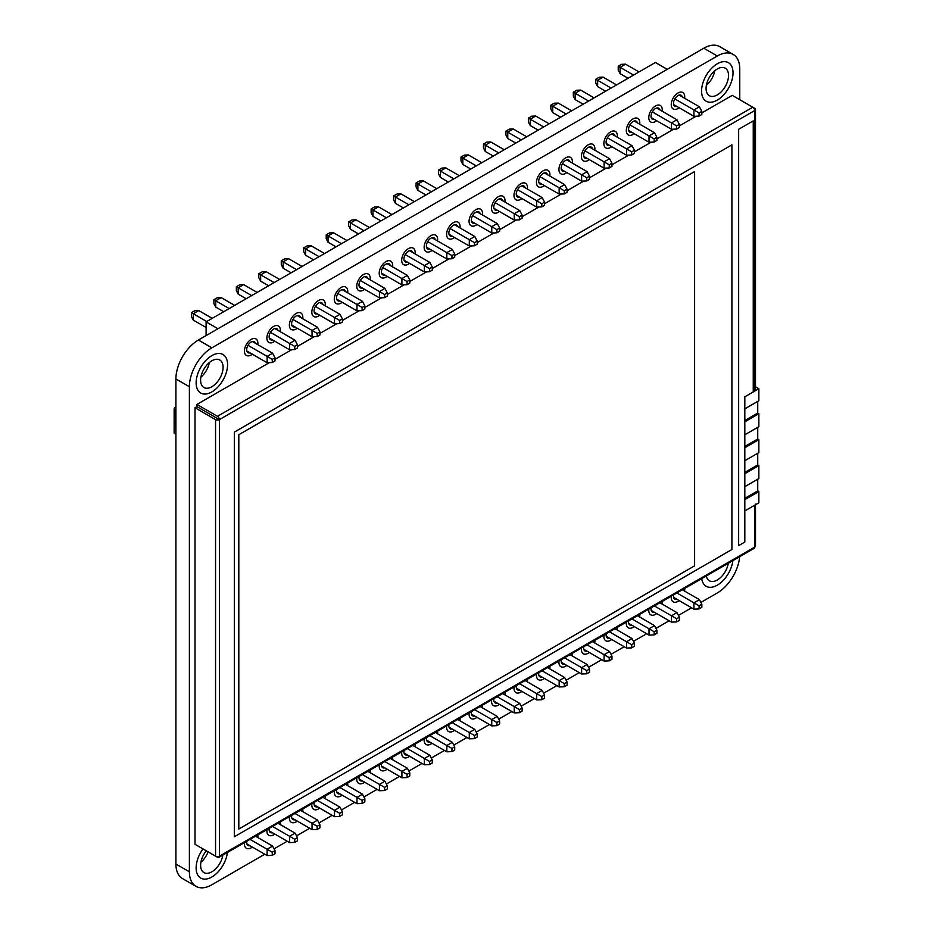 <?xml version="1.0" encoding="UTF-8"?>
<svg xmlns="http://www.w3.org/2000/svg" width="933" height="933" viewBox="0 0 933 933"><rect width="100%" height="100%" fill="white"/><g stroke="black" fill="none" stroke-linecap="round" stroke-linejoin="round"><path stroke-width="1.4" d="M626.416 622.089A9.528 5.505 120 0 0 628.294 627.804A9.528 5.505 120 0 0 633.064 627.326A9.528 5.505 120 0 0 634.218 626.544A9.528 5.505 120 0 1 633.064 627.326A9.528 5.505 120 0 1 628.294 627.804A9.528 5.505 120 0 1 626.416 622.089M639.7 617.051A9.528 5.505 120 0 0 639.7 614.415A9.528 5.505 120 0 1 639.7 617.051M628.714 620.772A6.356 3.674 120 0 0 629.88 625.052A6.356 3.674 120 0 0 631.921 625.227M648.878 609.121A9.528 5.505 120 0 0 650.756 614.835A9.528 5.505 120 0 0 655.526 614.357A9.528 5.505 120 0 0 656.68 613.576A9.528 5.505 120 0 1 655.526 614.357A9.528 5.505 120 0 1 650.756 614.835A9.528 5.505 120 0 1 648.878 609.121M662.162 604.083A9.528 5.505 120 0 0 662.173 601.447A9.528 5.505 120 0 1 662.162 604.083M651.176 607.791A6.356 3.674 120 0 0 652.342 612.083A6.356 3.674 120 0 0 654.383 612.246M671.34 596.152A9.528 5.505 120 0 0 673.218 601.855A9.528 5.505 120 0 0 677.988 601.388A9.528 5.505 120 0 0 679.142 600.607A9.528 5.505 120 0 1 677.988 601.388A9.528 5.505 120 0 1 673.218 601.855A9.528 5.505 120 0 1 671.34 596.152M684.624 591.114A9.528 5.505 120 0 0 684.635 588.478A9.528 5.505 120 0 1 684.624 591.114M673.638 594.822A6.356 3.674 120 0 0 674.816 599.114A6.356 3.674 120 0 0 676.857 599.278M446.697 725.851A9.528 5.505 120 0 0 448.575 731.554A9.528 5.505 120 0 0 453.345 731.087A9.528 5.505 120 0 0 454.499 730.306A9.528 5.505 120 0 1 453.345 731.087A9.528 5.505 120 0 1 448.575 731.554A9.528 5.505 120 0 1 446.697 725.851M459.981 720.801A9.528 5.505 120 0 0 459.992 718.177A9.528 5.505 120 0 1 459.981 720.801M448.995 724.521A6.356 3.674 120 0 0 450.173 728.801A6.356 3.674 120 0 0 452.202 728.976M469.159 712.882A9.528 5.505 120 0 0 471.048 718.585A9.528 5.505 120 0 0 475.807 718.118A9.528 5.505 120 0 0 476.961 717.337A9.528 5.505 120 0 1 475.807 718.118A9.528 5.505 120 0 1 471.048 718.585A9.528 5.505 120 0 1 469.159 712.882M482.443 707.832A9.528 5.505 120 0 0 482.454 705.208A9.528 5.505 120 0 1 482.443 707.832M471.457 711.552A6.356 3.674 120 0 0 472.634 715.833A6.356 3.674 120 0 0 474.675 716.008M491.633 699.913A9.528 5.505 120 0 0 493.51 705.616A9.528 5.505 120 0 0 498.269 705.15A9.528 5.505 120 0 0 499.423 704.368A9.528 5.505 120 0 1 498.269 705.15A9.528 5.505 120 0 1 493.51 705.616A9.528 5.505 120 0 1 491.633 699.913M504.916 694.863A9.528 5.505 120 0 0 504.916 692.239A9.528 5.505 120 0 1 504.916 694.863M493.919 698.584A6.356 3.674 120 0 0 495.096 702.864A6.356 3.674 120 0 0 497.137 703.039M514.095 686.945A9.528 5.505 120 0 0 515.972 692.648A9.528 5.505 120 0 0 520.742 692.181A9.528 5.505 120 0 0 521.897 691.388A9.528 5.505 120 0 1 520.742 692.181A9.528 5.505 120 0 1 515.972 692.648A9.528 5.505 120 0 1 514.095 686.945M527.378 681.895A9.528 5.505 120 0 0 527.378 679.271A9.528 5.505 120 0 1 527.378 681.895M516.381 685.615A6.356 3.674 120 0 0 517.558 689.895A6.356 3.674 120 0 0 519.599 690.07M536.557 673.964A9.528 5.505 120 0 0 538.434 679.679A9.528 5.505 120 0 0 543.204 679.212A9.528 5.505 120 0 0 544.359 678.419A9.528 5.505 120 0 1 543.204 679.212A9.528 5.505 120 0 1 538.434 679.679A9.528 5.505 120 0 1 536.557 673.964M549.84 668.926A9.528 5.505 120 0 0 549.852 666.29A9.528 5.505 120 0 1 549.84 668.926M538.854 672.646A6.356 3.674 120 0 0 540.02 676.926A6.356 3.674 120 0 0 542.061 677.101M559.019 660.996A9.528 5.505 120 0 0 560.896 666.71A9.528 5.505 120 0 0 565.666 666.232A9.528 5.505 120 0 0 566.821 665.451A9.528 5.505 120 0 1 565.666 666.232A9.528 5.505 120 0 1 560.896 666.71A9.528 5.505 120 0 1 559.019 660.996M572.302 655.957A9.528 5.505 120 0 0 572.314 653.322A9.528 5.505 120 0 1 572.302 655.957M561.316 659.678A6.356 3.674 120 0 0 562.494 663.958A6.356 3.674 120 0 0 564.535 664.133M581.481 648.027A9.528 5.505 120 0 0 583.37 653.741A9.528 5.505 120 0 0 588.128 653.263A9.528 5.505 120 0 0 589.283 652.482A9.528 5.505 120 0 1 588.128 653.263A9.528 5.505 120 0 1 583.37 653.741A9.528 5.505 120 0 1 581.481 648.027M594.764 642.989A9.528 5.505 120 0 0 594.776 640.353A9.528 5.505 120 0 1 594.764 642.989M583.778 646.709A6.356 3.674 120 0 0 584.956 650.989A6.356 3.674 120 0 0 586.997 651.164M603.954 635.058A9.528 5.505 120 0 0 605.832 640.773A9.528 5.505 120 0 0 610.59 640.295A9.528 5.505 120 0 0 611.756 639.513A9.528 5.505 120 0 1 610.59 640.295A9.528 5.505 120 0 1 605.832 640.773A9.528 5.505 120 0 1 603.954 635.058M617.238 630.02A9.528 5.505 120 0 0 617.238 627.384A9.528 5.505 120 0 1 617.238 630.02M606.24 633.74A6.356 3.674 120 0 0 607.418 638.02A6.356 3.674 120 0 0 609.459 638.195M266.978 829.6A9.528 5.505 120 0 0 268.867 835.315A9.528 5.505 120 0 0 273.626 834.848A9.528 5.505 120 0 0 274.78 834.055A9.528 5.505 120 0 1 273.626 834.848A9.528 5.505 120 0 1 268.867 835.315A9.528 5.505 120 0 1 266.978 829.6M280.273 824.562A9.528 5.505 120 0 0 280.273 821.938A9.528 5.505 120 0 1 280.273 824.562M269.275 828.282A6.356 3.674 120 0 0 270.453 832.563A6.356 3.674 120 0 0 272.494 832.737M289.452 816.632A9.528 5.505 120 0 0 291.329 822.346A9.528 5.505 120 0 0 296.099 821.868A9.528 5.505 120 0 0 297.254 821.087A9.528 5.505 120 0 1 296.099 821.868A9.528 5.505 120 0 1 291.329 822.346A9.528 5.505 120 0 1 289.452 816.632M302.735 811.593A9.528 5.505 120 0 0 302.735 808.958A9.528 5.505 120 0 1 302.735 811.593M291.737 815.314A6.356 3.674 120 0 0 292.915 819.594A6.356 3.674 120 0 0 294.956 819.769M311.914 803.663A9.528 5.505 120 0 0 313.791 809.378A9.528 5.505 120 0 0 318.561 808.899A9.528 5.505 120 0 0 319.716 808.118A9.528 5.505 120 0 1 318.561 808.899A9.528 5.505 120 0 1 313.791 809.378A9.528 5.505 120 0 1 311.914 803.663M325.197 798.625A9.528 5.505 120 0 0 325.209 795.989A9.528 5.505 120 0 1 325.197 798.625M314.211 802.345A6.356 3.674 120 0 0 315.377 806.625A6.356 3.674 120 0 0 317.418 806.8M334.376 790.694A9.528 5.505 120 0 0 336.253 796.409A9.528 5.505 120 0 0 341.023 795.931A9.528 5.505 120 0 0 342.178 795.149A9.528 5.505 120 0 1 341.023 795.931A9.528 5.505 120 0 1 336.253 796.409A9.528 5.505 120 0 1 334.376 790.694M347.659 785.656A9.528 5.505 120 0 0 347.671 783.02A9.528 5.505 120 0 1 347.659 785.656M336.673 789.376A6.356 3.674 120 0 0 337.851 793.656A6.356 3.674 120 0 0 339.88 793.831M356.838 777.725A9.528 5.505 120 0 0 358.727 783.44A9.528 5.505 120 0 0 363.485 782.962A9.528 5.505 120 0 0 364.64 782.181A9.528 5.505 120 0 1 363.485 782.962A9.528 5.505 120 0 1 358.727 783.44A9.528 5.505 120 0 1 356.838 777.725M370.121 772.687A9.528 5.505 120 0 0 370.133 770.052A9.528 5.505 120 0 1 370.121 772.687M359.135 776.408A6.356 3.674 120 0 0 360.313 780.688A6.356 3.674 120 0 0 362.354 780.863M379.299 764.757A9.528 5.505 120 0 0 381.189 770.471A9.528 5.505 120 0 0 385.947 769.993A9.528 5.505 120 0 0 387.102 769.212A9.528 5.505 120 0 1 385.947 769.993A9.528 5.505 120 0 1 381.189 770.471A9.528 5.505 120 0 1 379.299 764.757M392.595 759.719A9.528 5.505 120 0 0 392.595 757.083A9.528 5.505 120 0 1 392.595 759.719M381.597 763.427A6.356 3.674 120 0 0 382.775 767.719A6.356 3.674 120 0 0 384.816 767.882M401.773 751.788A9.528 5.505 120 0 0 403.651 757.503A9.528 5.505 120 0 0 408.421 757.025A9.528 5.505 120 0 0 409.575 756.243A9.528 5.505 120 0 1 408.421 757.025A9.528 5.505 120 0 1 403.651 757.503A9.528 5.505 120 0 1 401.773 751.788M415.057 746.75A9.528 5.505 120 0 0 415.057 744.114A9.528 5.505 120 0 1 415.057 746.75M404.059 750.459A6.356 3.674 120 0 0 405.237 754.75A6.356 3.674 120 0 0 407.278 754.914M424.235 738.819A9.528 5.505 120 0 0 426.113 744.522A9.528 5.505 120 0 0 430.883 744.056A9.528 5.505 120 0 0 432.037 743.274A9.528 5.505 120 0 1 430.883 744.056A9.528 5.505 120 0 1 426.113 744.522A9.528 5.505 120 0 1 424.235 738.819M437.519 733.77A9.528 5.505 120 0 0 437.53 731.145A9.528 5.505 120 0 1 437.519 733.77M426.533 737.49A6.356 3.674 120 0 0 427.699 741.782A6.356 3.674 120 0 0 429.74 741.945M525.081 187.72A6.356 3.674 120 0 0 523.914 186.04A6.356 3.674 120 0 0 520.742 186.355A6.356 3.674 120 0 0 516.59 191.953A6.356 3.674 120 0 0 517.558 197.038A6.356 3.674 120 0 0 519.599 197.213M520.742 183.754A9.528 5.505 120 0 0 514.515 192.151A9.528 5.505 120 0 0 515.972 199.79A9.528 5.505 120 0 0 520.742 199.324A9.528 5.505 120 0 0 521.897 198.542A9.528 5.505 120 0 1 520.742 199.324A9.528 5.505 120 0 1 515.972 199.79A9.528 5.505 120 0 1 514.515 192.151A9.528 5.505 120 0 1 520.742 183.754A9.528 5.505 120 0 1 525.501 183.288A9.528 5.505 120 0 0 520.742 183.754M527.378 189.037A9.528 5.505 120 0 0 525.501 183.288A9.528 5.505 120 0 1 527.378 189.037M547.543 174.751A6.356 3.674 120 0 0 546.376 173.072A6.356 3.674 120 0 0 543.204 173.386A6.356 3.674 120 0 0 539.052 178.984A6.356 3.674 120 0 0 540.02 184.069A6.356 3.674 120 0 0 542.061 184.244M543.204 170.786A9.528 5.505 120 0 0 536.976 179.183A9.528 5.505 120 0 0 538.434 186.822A9.528 5.505 120 0 0 543.204 186.355A9.528 5.505 120 0 0 544.359 185.574A9.528 5.505 120 0 1 543.204 186.355A9.528 5.505 120 0 1 538.434 186.822A9.528 5.505 120 0 1 536.976 179.183A9.528 5.505 120 0 1 543.204 170.786A9.528 5.505 120 0 1 547.963 170.319A9.528 5.505 120 0 0 543.204 170.786M549.84 176.069A9.528 5.505 120 0 0 547.963 170.319A9.528 5.505 120 0 1 549.84 176.069M570.016 161.782A6.356 3.674 120 0 0 568.838 160.091A6.356 3.674 120 0 0 565.666 160.406A6.356 3.674 120 0 0 561.514 166.016A6.356 3.674 120 0 0 562.494 171.101A6.356 3.674 120 0 0 564.535 171.275M565.666 157.817A9.528 5.505 120 0 0 559.438 166.214A9.528 5.505 120 0 0 560.896 173.853A9.528 5.505 120 0 0 565.666 173.386A9.528 5.505 120 0 0 566.821 172.593A9.528 5.505 120 0 1 565.666 173.386A9.528 5.505 120 0 1 560.896 173.853A9.528 5.505 120 0 1 559.438 166.214A9.528 5.505 120 0 1 565.666 157.817A9.528 5.505 120 0 1 570.436 157.35A9.528 5.505 120 0 0 565.666 157.817M572.302 163.1A9.528 5.505 120 0 0 570.436 157.35A9.528 5.505 120 0 1 572.302 163.1M592.478 148.802A6.356 3.674 120 0 0 591.312 147.122A6.356 3.674 120 0 0 588.128 147.437A6.356 3.674 120 0 0 583.976 153.035A6.356 3.674 120 0 0 584.956 158.132A6.356 3.674 120 0 0 586.997 158.307M588.128 144.848A9.528 5.505 120 0 0 581.9 153.245A9.528 5.505 120 0 0 583.37 160.884A9.528 5.505 120 0 0 588.128 160.406A9.528 5.505 120 0 0 589.283 159.625A9.528 5.505 120 0 1 588.128 160.406A9.528 5.505 120 0 1 583.37 160.884A9.528 5.505 120 0 1 581.9 153.245A9.528 5.505 120 0 1 588.128 144.848A9.528 5.505 120 0 1 592.898 144.37A9.528 5.505 120 0 0 588.128 144.848M594.764 150.131A9.528 5.505 120 0 0 592.898 144.37A9.528 5.505 120 0 1 594.764 150.131M614.94 135.833A6.356 3.674 120 0 0 613.774 134.154A6.356 3.674 120 0 0 610.59 134.469A6.356 3.674 120 0 0 606.438 140.067A6.356 3.674 120 0 0 607.418 145.163A6.356 3.674 120 0 0 609.459 145.338M610.59 131.88A9.528 5.505 120 0 0 604.374 140.277A9.528 5.505 120 0 0 605.832 147.915A9.528 5.505 120 0 0 610.59 147.437A9.528 5.505 120 0 0 611.756 146.656A9.528 5.505 120 0 1 610.59 147.437A9.528 5.505 120 0 1 605.832 147.915A9.528 5.505 120 0 1 604.374 140.277A9.528 5.505 120 0 1 610.59 131.88A9.528 5.505 120 0 1 615.36 131.401A9.528 5.505 120 0 0 610.59 131.88M617.238 137.163A9.528 5.505 120 0 0 615.36 131.401A9.528 5.505 120 0 1 617.238 137.163M637.402 122.864A6.356 3.674 120 0 0 636.236 121.185A6.356 3.674 120 0 0 633.064 121.5A6.356 3.674 120 0 0 628.912 127.098A6.356 3.674 120 0 0 629.88 132.194A6.356 3.674 120 0 0 631.921 132.369M633.064 118.911A9.528 5.505 120 0 0 626.836 127.308A9.528 5.505 120 0 0 628.294 134.947A9.528 5.505 120 0 0 633.064 134.469A9.528 5.505 120 0 0 634.218 133.687A9.528 5.505 120 0 1 633.064 134.469A9.528 5.505 120 0 1 628.294 134.947A9.528 5.505 120 0 1 626.836 127.308A9.528 5.505 120 0 1 633.064 118.911A9.528 5.505 120 0 1 637.822 118.433A9.528 5.505 120 0 0 633.064 118.911M639.7 124.194A9.528 5.505 120 0 0 637.822 118.433A9.528 5.505 120 0 1 639.7 124.194M659.876 109.896A6.356 3.674 120 0 0 658.698 108.216A6.356 3.674 120 0 0 655.526 108.531A6.356 3.674 120 0 0 651.374 114.129A6.356 3.674 120 0 0 652.342 119.226A6.356 3.674 120 0 0 654.383 119.401M655.526 105.942A9.528 5.505 120 0 0 649.298 114.339A9.528 5.505 120 0 0 650.756 121.978A9.528 5.505 120 0 0 655.526 121.5A9.528 5.505 120 0 0 656.68 120.719A9.528 5.505 120 0 1 655.526 121.5A9.528 5.505 120 0 1 650.756 121.978A9.528 5.505 120 0 1 649.298 114.339A9.528 5.505 120 0 1 655.526 105.942A9.528 5.505 120 0 1 660.284 105.464A9.528 5.505 120 0 0 655.526 105.942M662.162 111.225A9.528 5.505 120 0 0 660.284 105.464A9.528 5.505 120 0 1 662.162 111.225M244.516 842.581A9.528 5.505 120 0 0 246.394 848.284A9.528 5.505 120 0 0 251.164 847.817A9.528 5.505 120 0 0 252.318 847.036A9.528 5.505 120 0 1 251.164 847.817A9.528 5.505 120 0 1 246.394 848.284A9.528 5.505 120 0 1 244.516 842.581M257.8 837.531A9.528 5.505 120 0 0 257.811 834.907A9.528 5.505 120 0 1 257.8 837.531M246.813 841.251A6.356 3.674 120 0 0 247.991 845.531A6.356 3.674 120 0 0 250.032 845.706M345.373 291.469A6.356 3.674 120 0 0 344.195 289.79A6.356 3.674 120 0 0 341.023 290.105A6.356 3.674 120 0 0 336.871 295.703A6.356 3.674 120 0 0 337.851 300.799A6.356 3.674 120 0 0 339.88 300.974M341.023 287.516A9.528 5.505 120 0 0 334.795 295.913A9.528 5.505 120 0 0 336.253 303.552A9.528 5.505 120 0 0 341.023 303.073A9.528 5.505 120 0 0 342.178 302.292A9.528 5.505 120 0 1 341.023 303.073A9.528 5.505 120 0 1 336.253 303.552A9.528 5.505 120 0 1 334.795 295.913A9.528 5.505 120 0 1 341.023 287.516A9.528 5.505 120 0 1 345.793 287.037A9.528 5.505 120 0 0 341.023 287.516M347.659 292.799A9.528 5.505 120 0 0 345.793 287.037A9.528 5.505 120 0 1 347.659 292.799M367.835 278.5A6.356 3.674 120 0 0 366.669 276.821A6.356 3.674 120 0 0 363.485 277.136A6.356 3.674 120 0 0 359.333 282.734A6.356 3.674 120 0 0 360.313 287.831A6.356 3.674 120 0 0 362.354 288.005M363.485 274.547A9.528 5.505 120 0 0 357.257 282.944A9.528 5.505 120 0 0 358.727 290.583A9.528 5.505 120 0 0 363.485 290.105A9.528 5.505 120 0 0 364.64 289.323A9.528 5.505 120 0 1 363.485 290.105A9.528 5.505 120 0 1 358.727 290.583A9.528 5.505 120 0 1 357.257 282.944A9.528 5.505 120 0 1 363.485 274.547A9.528 5.505 120 0 1 368.255 274.069A9.528 5.505 120 0 0 363.485 274.547M370.121 279.83A9.528 5.505 120 0 0 368.255 274.069A9.528 5.505 120 0 1 370.121 279.83M390.297 265.532A6.356 3.674 120 0 0 389.131 263.852A6.356 3.674 120 0 0 385.947 264.167A6.356 3.674 120 0 0 381.795 269.765A6.356 3.674 120 0 0 382.775 274.862A6.356 3.674 120 0 0 384.816 275.037M385.947 261.578A9.528 5.505 120 0 0 379.719 269.975A9.528 5.505 120 0 0 381.189 277.614A9.528 5.505 120 0 0 385.947 277.136A9.528 5.505 120 0 0 387.102 276.355A9.528 5.505 120 0 1 385.947 277.136A9.528 5.505 120 0 1 381.189 277.614A9.528 5.505 120 0 1 379.719 269.975A9.528 5.505 120 0 1 385.947 261.578A9.528 5.505 120 0 1 390.717 261.1A9.528 5.505 120 0 0 385.947 261.578M392.595 266.861A9.528 5.505 120 0 0 390.717 261.1A9.528 5.505 120 0 1 392.595 266.861M412.759 252.563A6.356 3.674 120 0 0 411.593 250.884A6.356 3.674 120 0 0 408.421 251.199A6.356 3.674 120 0 0 404.269 256.797A6.356 3.674 120 0 0 405.237 261.893A6.356 3.674 120 0 0 407.278 262.068M408.421 248.61A9.528 5.505 120 0 0 402.193 257.007A9.528 5.505 120 0 0 403.651 264.645A9.528 5.505 120 0 0 408.421 264.167A9.528 5.505 120 0 0 409.575 263.386A9.528 5.505 120 0 1 408.421 264.167A9.528 5.505 120 0 1 403.651 264.645A9.528 5.505 120 0 1 402.193 257.007A9.528 5.505 120 0 1 408.421 248.61A9.528 5.505 120 0 1 413.179 248.131A9.528 5.505 120 0 0 408.421 248.61M415.057 253.893A9.528 5.505 120 0 0 413.179 248.131A9.528 5.505 120 0 1 415.057 253.893M435.221 239.594A6.356 3.674 120 0 0 434.055 237.915A6.356 3.674 120 0 0 430.883 238.23A6.356 3.674 120 0 0 426.731 243.828A6.356 3.674 120 0 0 427.699 248.924A6.356 3.674 120 0 0 429.74 249.088M430.883 235.641A9.528 5.505 120 0 0 424.655 244.038A9.528 5.505 120 0 0 426.113 251.677A9.528 5.505 120 0 0 430.883 251.199A9.528 5.505 120 0 0 432.037 250.417A9.528 5.505 120 0 1 430.883 251.199A9.528 5.505 120 0 1 426.113 251.677A9.528 5.505 120 0 1 424.655 244.038A9.528 5.505 120 0 1 430.883 235.641A9.528 5.505 120 0 1 435.641 235.163A9.528 5.505 120 0 0 430.883 235.641M437.519 240.924A9.528 5.505 120 0 0 435.641 235.163A9.528 5.505 120 0 1 437.519 240.924M457.695 226.626A6.356 3.674 120 0 0 456.517 224.946A6.356 3.674 120 0 0 453.345 225.261A6.356 3.674 120 0 0 449.193 230.859A6.356 3.674 120 0 0 450.173 235.956A6.356 3.674 120 0 0 452.202 236.119M453.345 222.66A9.528 5.505 120 0 0 447.117 231.069A9.528 5.505 120 0 0 448.575 238.696A9.528 5.505 120 0 0 453.345 238.23A9.528 5.505 120 0 0 454.499 237.448A9.528 5.505 120 0 1 453.345 238.23A9.528 5.505 120 0 1 448.575 238.696A9.528 5.505 120 0 1 447.117 231.069A9.528 5.505 120 0 1 453.345 222.66A9.528 5.505 120 0 1 458.115 222.194A9.528 5.505 120 0 0 453.345 222.66M459.981 227.955A9.528 5.505 120 0 0 458.115 222.194A9.528 5.505 120 0 1 459.981 227.955M480.157 213.657A6.356 3.674 120 0 0 478.991 211.978A6.356 3.674 120 0 0 475.807 212.292A6.356 3.674 120 0 0 471.655 217.89A6.356 3.674 120 0 0 472.634 222.975A6.356 3.674 120 0 0 474.675 223.15M475.807 209.692A9.528 5.505 120 0 0 469.579 218.1A9.528 5.505 120 0 0 471.048 225.728A9.528 5.505 120 0 0 475.807 225.261A9.528 5.505 120 0 0 476.961 224.48A9.528 5.505 120 0 1 475.807 225.261A9.528 5.505 120 0 1 471.048 225.728A9.528 5.505 120 0 1 469.579 218.1A9.528 5.505 120 0 1 475.807 209.692A9.528 5.505 120 0 1 480.577 209.225A9.528 5.505 120 0 0 475.807 209.692M482.443 214.975A9.528 5.505 120 0 0 480.577 209.225A9.528 5.505 120 0 1 482.443 214.975M502.619 200.688A6.356 3.674 120 0 0 501.453 199.009A6.356 3.674 120 0 0 498.269 199.324A6.356 3.674 120 0 0 494.117 204.922A6.356 3.674 120 0 0 495.096 210.007A6.356 3.674 120 0 0 497.137 210.182M498.269 196.723A9.528 5.505 120 0 0 492.041 205.12A9.528 5.505 120 0 0 493.51 212.759A9.528 5.505 120 0 0 498.269 212.292A9.528 5.505 120 0 0 499.423 211.511A9.528 5.505 120 0 1 498.269 212.292A9.528 5.505 120 0 1 493.51 212.759A9.528 5.505 120 0 1 492.041 205.12A9.528 5.505 120 0 1 498.269 196.723A9.528 5.505 120 0 1 503.039 196.257A9.528 5.505 120 0 0 498.269 196.723M504.916 202.006A9.528 5.505 120 0 0 503.039 196.257A9.528 5.505 120 0 1 504.916 202.006M682.338 96.927A6.356 3.674 120 0 0 681.16 95.248A6.356 3.674 120 0 0 677.988 95.563A6.356 3.674 120 0 0 673.836 101.161A6.356 3.674 120 0 0 674.816 106.257A6.356 3.674 120 0 0 676.857 106.432M677.988 92.973A9.528 5.505 120 0 0 671.76 101.37A9.528 5.505 120 0 0 673.218 109.009A9.528 5.505 120 0 0 677.988 108.531A9.528 5.505 120 0 0 679.142 107.75A9.528 5.505 120 0 1 677.988 108.531A9.528 5.505 120 0 1 673.218 109.009A9.528 5.505 120 0 1 671.76 101.37A9.528 5.505 120 0 1 677.988 92.973A9.528 5.505 120 0 1 682.758 92.495A9.528 5.505 120 0 0 677.988 92.973M684.624 98.257A9.528 5.505 120 0 0 682.758 92.495A9.528 5.505 120 0 1 684.624 98.257M255.514 343.356A6.356 3.674 120 0 0 254.336 341.676A6.356 3.674 120 0 0 251.164 341.991A6.356 3.674 120 0 0 247.012 347.589A6.356 3.674 120 0 0 247.991 352.674A6.356 3.674 120 0 0 250.032 352.849M251.164 339.39A9.528 5.505 120 0 0 244.936 347.787A9.528 5.505 120 0 0 246.394 355.426A9.528 5.505 120 0 0 251.164 354.96A9.528 5.505 120 0 0 252.318 354.178A9.528 5.505 120 0 1 251.164 354.96A9.528 5.505 120 0 1 246.394 355.426A9.528 5.505 120 0 1 244.936 347.787A9.528 5.505 120 0 1 251.164 339.39A9.528 5.505 120 0 1 255.934 338.924A9.528 5.505 120 0 0 251.164 339.39M257.8 344.674A9.528 5.505 120 0 0 255.934 338.924A9.528 5.505 120 0 1 257.8 344.674M277.976 330.387A6.356 3.674 120 0 0 276.809 328.708A6.356 3.674 120 0 0 273.626 329.022A6.356 3.674 120 0 0 269.474 334.62A6.356 3.674 120 0 0 270.453 339.705A6.356 3.674 120 0 0 272.494 339.88M273.626 326.422A9.528 5.505 120 0 0 267.398 334.819A9.528 5.505 120 0 0 268.867 342.458A9.528 5.505 120 0 0 273.626 341.991A9.528 5.505 120 0 0 274.78 341.21A9.528 5.505 120 0 1 273.626 341.991A9.528 5.505 120 0 1 268.867 342.458A9.528 5.505 120 0 1 267.398 334.819A9.528 5.505 120 0 1 273.626 326.422A9.528 5.505 120 0 1 278.396 325.955A9.528 5.505 120 0 0 273.626 326.422M280.273 331.705A9.528 5.505 120 0 0 278.396 325.955A9.528 5.505 120 0 1 280.273 331.705M300.438 317.418A6.356 3.674 120 0 0 299.271 315.739A6.356 3.674 120 0 0 296.099 316.042A6.356 3.674 120 0 0 291.947 321.652A6.356 3.674 120 0 0 292.915 326.737A6.356 3.674 120 0 0 294.956 326.912M296.099 313.453A9.528 5.505 120 0 0 289.871 321.85A9.528 5.505 120 0 0 291.329 329.489A9.528 5.505 120 0 0 296.099 329.022A9.528 5.505 120 0 0 297.254 328.229A9.528 5.505 120 0 1 296.099 329.022A9.528 5.505 120 0 1 291.329 329.489A9.528 5.505 120 0 1 289.871 321.85A9.528 5.505 120 0 1 296.099 313.453A9.528 5.505 120 0 1 300.858 312.987A9.528 5.505 120 0 0 296.099 313.453M302.735 318.736A9.528 5.505 120 0 0 300.858 312.987A9.528 5.505 120 0 1 302.735 318.736M322.9 304.45A6.356 3.674 120 0 0 321.733 302.759A6.356 3.674 120 0 0 318.561 303.073A6.356 3.674 120 0 0 314.409 308.683A6.356 3.674 120 0 0 315.377 313.768A6.356 3.674 120 0 0 317.418 313.943M318.561 300.484A9.528 5.505 120 0 0 312.333 308.881A9.528 5.505 120 0 0 313.791 316.52A9.528 5.505 120 0 0 318.561 316.054A9.528 5.505 120 0 0 319.716 315.261A9.528 5.505 120 0 1 318.561 316.054A9.528 5.505 120 0 1 313.791 316.52A9.528 5.505 120 0 1 312.333 308.881A9.528 5.505 120 0 1 318.561 300.484A9.528 5.505 120 0 1 323.319 300.018A9.528 5.505 120 0 0 318.561 300.484M325.197 305.767A9.528 5.505 120 0 0 323.319 300.018A9.528 5.505 120 0 1 325.197 305.767M206.263 850.814A15.884 9.167 120 0 0 203.907 872.588A15.884 9.167 120 0 0 211.849 871.807A15.884 9.167 120 0 0 222.859 855.083M200.91 862.22A15.884 9.167 120 0 0 208.117 851.876M203.009 848.925A22.24 12.84 120 0 0 200.735 878.093A22.24 12.84 120 0 0 211.849 876.997A22.24 12.84 120 0 0 227.419 852.447A22.24 12.84 120 0 1 211.849 876.997A22.24 12.84 120 0 1 200.735 878.093A22.24 12.84 120 0 1 203.009 848.925M211.849 386.729A15.884 9.167 120 0 0 222.229 372.734A15.884 9.167 120 0 0 219.791 360.01A15.884 9.167 120 0 0 211.849 360.791A15.884 9.167 120 0 0 201.47 374.786A15.884 9.167 120 0 0 203.907 387.522A15.884 9.167 120 0 0 211.849 386.729M200.91 377.154A15.884 9.167 120 0 0 209.319 362.587M211.849 355.601A22.24 12.84 120 0 0 197.329 375.206A22.24 12.84 120 0 0 200.735 393.026A22.24 12.84 120 0 0 211.849 391.918A22.24 12.84 120 0 0 226.381 372.325A22.24 12.84 120 0 0 222.975 354.505A22.24 12.84 120 0 0 211.849 355.601A22.24 12.84 120 0 0 197.329 375.206A22.24 12.84 120 0 0 200.735 393.026A22.24 12.84 120 0 0 211.849 391.918A22.24 12.84 120 0 0 226.381 372.325A22.24 12.84 120 0 0 222.975 354.505A22.24 12.84 120 0 0 211.849 355.601M717.302 94.909A15.884 9.167 120 0 0 727.682 80.914A15.884 9.167 120 0 0 725.244 68.191A15.884 9.167 120 0 0 717.302 68.972A15.884 9.167 120 0 0 706.922 82.979A15.884 9.167 120 0 0 709.36 95.702A15.884 9.167 120 0 0 717.302 94.909M706.363 85.335A15.884 9.167 120 0 0 714.76 70.78M717.302 63.782A22.24 12.84 120 0 0 702.771 83.387A22.24 12.84 120 0 0 706.176 101.207A22.24 12.84 120 0 0 717.302 100.099A22.24 12.84 120 0 0 731.834 80.506A22.24 12.84 120 0 0 728.416 62.686A22.24 12.84 120 0 0 717.302 63.782A22.24 12.84 120 0 0 702.771 83.387A22.24 12.84 120 0 0 706.176 101.207A22.24 12.84 120 0 0 717.302 100.099A22.24 12.84 120 0 0 731.834 80.506A22.24 12.84 120 0 0 728.416 62.686A22.24 12.84 120 0 0 717.302 63.782M706.293 575.976A15.884 9.167 120 0 0 709.36 580.781A15.884 9.167 120 0 0 717.302 579.988A15.884 9.167 120 0 0 728.3 563.264M701.733 578.6A22.24 12.84 120 0 0 706.176 586.274A22.24 12.84 120 0 0 717.302 585.178A22.24 12.84 120 0 0 732.86 560.628A22.24 12.84 120 0 1 717.302 585.178A22.24 12.84 120 0 1 706.176 586.274A22.24 12.84 120 0 1 701.733 578.6M667.258 69.334L655.398 62.488L206.111 321.873L206.111 335.577M217.972 328.731L206.111 321.873M639.035 71.934L625.565 64.155L621.623 64.307L618.241 66.255L620.083 67.316L620.083 73.649L618.241 70.162L618.241 66.255M625.565 64.155L620.083 67.316L633.554 75.095M628.072 78.267L620.083 73.649M616.573 84.903L603.103 77.124L599.161 77.276L595.779 79.223L597.621 80.285L597.621 86.617L595.779 83.13L595.779 79.223M603.103 77.124L597.621 80.285L611.092 88.064M605.61 91.236L597.621 86.617M594.111 97.872L580.641 90.093L576.699 90.244L573.317 92.192L575.148 93.253L575.148 99.586L573.317 96.099L573.317 92.192M580.641 90.093L575.148 93.253L588.63 101.032M583.137 104.204L575.148 99.586M571.649 110.84L558.167 103.062L554.237 103.213L550.855 105.172L552.686 106.234L552.686 112.555L550.855 109.068L550.855 105.172M558.167 103.062L552.686 106.234L566.156 114.001M560.675 117.173L552.686 112.555M549.175 123.809L535.705 116.03L531.763 116.182L528.381 118.141L530.224 119.202L530.224 125.535L528.381 122.036L528.381 118.141M535.705 116.03L530.224 119.202L543.694 126.981M538.213 130.142L530.224 125.535M526.713 136.778L513.243 128.999L509.301 129.151L505.919 131.11L507.762 132.171L507.762 138.504L505.919 135.005L505.919 131.11M513.243 128.999L507.762 132.171L521.232 139.95M515.751 143.111L507.762 138.504M504.252 149.746L490.781 141.968L486.839 142.119L483.457 144.079L485.3 145.14L485.3 151.473L483.457 147.985L483.457 144.079M490.781 141.968L485.3 145.14L498.77 152.919M493.289 156.079L485.3 151.473M481.79 162.715L468.319 154.936L464.377 155.1L460.995 157.047L462.826 158.109L462.826 164.441L460.995 160.954L460.995 157.047M468.319 154.936L462.826 158.109L476.308 165.887M470.815 169.048L462.826 164.441M459.328 175.684L445.846 167.905L441.904 168.068L438.533 170.016L440.364 171.077L440.364 177.41L438.533 173.923L438.533 170.016M445.846 167.905L440.364 171.077L453.835 178.856M448.353 182.017L440.364 177.41M436.854 188.664L423.384 180.885L419.442 181.037L416.06 182.985L417.902 184.046L417.902 190.379L416.06 186.892L416.06 182.985M423.384 180.885L417.902 184.046L431.373 191.825M425.891 194.985L417.902 190.379M414.392 201.633L400.922 193.854L396.98 194.006L393.598 195.953L395.44 197.015L395.44 203.347L393.598 199.86L393.598 195.953M400.922 193.854L395.44 197.015L408.911 204.793M403.429 207.966L395.44 203.347M391.93 214.602L378.46 206.823L374.518 206.974L371.136 208.922L372.978 209.983L372.978 216.316L371.136 212.829L371.136 208.922M378.46 206.823L372.978 209.983L386.449 217.762M380.967 220.934L372.978 216.316M369.468 227.57L355.998 219.791L352.056 219.943L348.674 221.891L350.505 222.952L350.505 229.285L348.674 225.798L348.674 221.891M355.998 219.791L350.505 222.952L363.987 230.731M358.494 233.903L350.505 229.285M347.006 240.539L333.524 232.76L329.582 232.912L326.212 234.859L328.043 235.921L328.043 242.253L326.212 238.766L326.212 234.859M333.524 232.76L328.043 235.921L341.513 243.7M336.032 246.872L328.043 242.253M324.532 253.508L311.062 245.729L307.12 245.88L303.738 247.84L305.581 248.889L305.581 255.222L303.738 251.735L303.738 247.84M311.062 245.729L305.581 248.889L319.051 256.668M313.57 259.841L305.581 255.222M302.07 266.476L288.6 258.698L284.658 258.849L281.276 260.808L283.119 261.87L283.119 268.191L281.276 264.704L281.276 260.808M288.6 258.698L283.119 261.87L296.589 269.649M291.108 272.809L283.119 268.191M279.608 279.445L266.138 271.666L262.196 271.818L258.814 273.777L260.657 274.838L260.657 281.171L258.814 277.672L258.814 273.777M266.138 271.666L260.657 274.838L274.127 282.617M268.646 285.778L260.657 281.171M257.146 292.414L243.676 284.635L239.734 284.787L236.352 286.746L238.183 287.807L238.183 294.14L236.352 290.641L236.352 286.746M243.676 284.635L238.183 287.807L251.665 295.586M246.172 298.747L238.183 294.14M234.684 305.383L221.203 297.604L217.261 297.755L213.89 299.715L215.721 300.776L215.721 307.109L213.89 303.622L213.89 299.715M221.203 297.604L215.721 300.776L229.191 308.555M223.71 311.715L215.721 307.109M212.211 318.351L198.741 310.572L194.799 310.736L191.417 312.683L193.259 313.745L193.259 320.077L191.417 316.59L191.417 312.683M198.741 310.572L193.259 313.745L206.729 321.523M206.111 327.495L193.259 320.077M699.085 112.928L699.085 116.1L701.826 114.514L701.826 111.342L699.085 112.928L693.942 109.966L699.423 106.794L701.826 111.342M699.085 116.1L693.942 116.298L693.942 109.966L674.816 98.921M699.423 106.794L679.119 95.073M693.942 116.298L673.638 104.578M676.612 125.897L676.612 129.069L679.364 127.483L679.364 124.311L676.612 125.897L671.48 122.934L676.961 119.762L679.364 124.311M676.612 129.069L671.48 129.267L671.48 122.934L652.342 111.89M676.961 119.762L656.657 108.041M671.48 129.267L651.176 117.546M654.15 138.865L654.15 142.038L656.89 140.451L656.89 137.291L654.15 138.865L649.018 135.903L654.5 132.743L656.89 137.291M654.15 142.038L649.018 142.236L649.018 135.903L629.88 124.859M654.5 132.743L634.195 121.01M649.018 142.236L628.714 130.515M631.688 151.834L631.688 155.006L634.428 153.42L634.428 150.26L631.688 151.834L626.556 148.872L632.038 145.711L634.428 150.26M631.688 155.006L626.556 155.205L626.556 148.872L607.418 137.827M632.038 145.711L611.733 133.99M626.556 155.205L606.252 143.484M609.226 164.803L609.226 167.975L611.966 166.389L611.966 163.228L609.226 164.803L604.083 161.841L609.576 158.68L611.966 163.228M609.226 167.975L604.083 168.173L604.083 161.841L584.956 150.796M609.576 158.68L589.271 146.959M604.083 168.173L583.778 156.452M586.764 177.783L586.764 180.944L589.504 179.358L589.504 176.197L586.764 177.783L581.621 174.809L587.102 171.649L589.504 176.197M586.764 180.944L581.621 181.142L581.621 174.809L562.494 163.765M587.102 171.649L566.798 159.928M581.621 181.142L561.316 169.421M564.29 190.752L564.29 193.912L567.042 192.326L567.042 189.166L564.29 190.752L559.159 187.778L564.64 184.617L567.042 189.166M564.29 193.912L559.159 194.111L559.159 187.778L540.02 176.734M564.64 184.617L544.336 172.897M559.159 194.111L538.854 182.39M541.828 203.721L541.828 206.881L544.569 205.295L544.569 202.134L541.828 203.721L536.697 200.747L542.178 197.586L544.569 202.134M541.828 206.881L536.697 207.079L536.697 200.747L517.558 189.702M542.178 197.586L521.874 185.865M536.697 207.079L516.392 195.359M519.366 216.689L519.366 219.85L522.107 218.275L522.107 215.103L519.366 216.689L514.235 213.715L519.716 210.555L522.107 215.103M519.366 219.85L514.235 220.048L514.235 213.715L495.096 202.671M519.716 210.555L499.412 198.834M514.235 220.048L493.93 208.327M496.904 229.658L496.904 232.818L499.645 231.244L499.645 228.072L496.904 229.658L491.761 226.696L497.254 223.523L499.645 228.072M496.904 232.818L491.761 233.017L491.761 226.696L472.634 215.64M497.254 223.523L476.95 211.803M491.761 233.017L471.457 221.296M474.442 242.627L474.442 245.787L477.183 244.213L477.183 241.041L474.442 242.627L469.299 239.664L474.78 236.492L477.183 241.041M474.442 245.787L469.299 245.997L469.299 239.664L450.173 228.608M474.78 236.492L454.476 224.771M469.299 245.997L448.995 234.265M451.969 255.595L451.969 258.768L454.709 257.181L454.709 254.009L451.969 255.595L446.837 252.633L452.318 249.461L454.709 254.009M451.969 258.768L446.837 258.966L446.837 252.633L427.699 241.589M452.318 249.461L432.014 237.74M446.837 258.966L426.533 247.245M429.507 268.564L429.507 271.736L432.247 270.15L432.247 266.978L429.507 268.564L424.375 265.602L429.856 262.43L432.247 266.978M429.507 271.736L424.375 271.935L424.375 265.602L405.237 254.557M429.856 262.43L409.552 250.709M424.375 271.935L404.071 260.214M407.045 281.533L407.045 284.705L409.785 283.119L409.785 279.947L407.045 281.533L401.913 278.57L407.394 275.398L409.785 279.947M407.045 284.705L401.913 284.903L401.913 278.57L382.775 267.526M407.394 275.398L387.09 263.677M401.913 284.903L381.609 273.182M384.583 294.501L384.583 297.674L387.323 296.088L387.323 292.927L384.583 294.501L379.439 291.539L384.921 288.379L387.323 292.927M384.583 297.674L379.439 297.872L379.439 291.539L360.313 280.495M384.921 288.379L364.628 276.646M379.439 297.872L359.135 286.151M339.647 320.439L339.647 323.611L342.388 322.025L342.388 318.864L339.647 320.439L334.515 317.477L339.997 314.316L342.388 318.864M339.647 323.611L334.515 323.809L334.515 317.477L315.377 306.432M339.997 314.316L319.692 302.595M334.515 323.809L314.211 312.089M317.185 333.419L317.185 336.58L319.926 334.994L319.926 331.833L317.185 333.419L312.054 330.445L317.535 327.285L319.926 331.833M317.185 336.58L312.054 336.778L312.054 330.445L292.915 319.401M317.535 327.285L297.23 315.564M312.054 336.778L291.749 325.057M294.723 346.388L294.723 349.548L297.464 347.962L297.464 344.802L294.723 346.388L289.58 343.414L295.073 340.253L297.464 344.802M294.723 349.548L289.58 349.747L289.58 343.414L270.453 332.37M295.073 340.253L274.769 328.533M289.58 349.747L269.287 338.026M362.121 307.47L362.121 310.642L364.861 309.056L364.861 305.896L362.121 307.47L356.977 304.508L362.459 301.347L364.861 305.896M362.121 310.642L356.977 310.841L356.977 304.508L337.851 293.463M362.459 301.347L342.154 289.627M356.977 310.841L336.673 299.12M272.261 359.357L272.261 362.517L275.002 360.931L275.002 357.771L272.261 359.357L267.118 356.383L272.599 353.222L275.002 357.771M272.261 362.517L267.118 362.715L267.118 356.383L247.991 345.338M272.599 353.222L252.307 341.501M267.118 362.715L246.813 350.995M272.261 855.374L272.261 852.214L275.002 850.628L275.002 853.788L272.261 855.374L267.118 855.573L246.813 843.852M272.261 852.214L267.118 849.24L272.599 846.079L275.002 850.628M250.044 839.385L267.118 849.24L267.118 855.573M272.599 846.079L255.525 836.225M294.723 842.406L294.723 839.234L297.464 837.659L297.464 840.82L294.723 842.406L289.58 842.604L269.287 830.883M294.723 839.234L289.58 836.271L295.073 833.111L297.464 837.659M272.506 826.416L289.58 836.271L289.58 842.604M295.073 833.111L277.999 823.244M317.185 829.437L317.185 826.265L319.926 824.69L319.926 827.851L317.185 829.437L312.054 829.635L291.749 817.914M317.185 826.265L312.054 823.303L317.535 820.142L319.926 824.69M294.98 813.448L312.054 823.303L312.054 829.635M317.535 820.142L300.461 810.276M339.647 816.468L339.647 813.296L342.388 811.722L342.388 814.882L339.647 816.468L334.515 816.667L314.211 804.946M339.647 813.296L334.515 810.334L339.997 807.173L342.388 811.722M317.442 800.479L334.515 810.334L334.515 816.667M339.997 807.173L322.923 797.307M362.121 803.5L362.121 800.327L364.861 798.753L364.861 801.913L362.121 803.5L356.977 803.698L336.673 791.977M362.121 800.327L356.977 797.365L362.459 794.193L364.861 798.753M339.904 787.51L356.977 797.365L356.977 803.698M362.459 794.193L345.385 784.338M384.583 790.531L384.583 787.359L387.323 785.773L387.323 788.945L384.583 790.531L379.439 790.729L359.135 779.008M384.583 787.359L379.439 784.396L384.921 781.224L387.323 785.773M362.366 774.542L379.439 784.396L379.439 790.729M384.921 781.224L367.847 771.369M407.045 777.562L407.045 774.39L409.785 772.804L409.785 775.976L407.045 777.562L401.913 777.76L381.609 766.04M407.045 774.39L401.913 771.428L407.394 768.256L409.785 772.804M384.828 761.561L401.913 771.428L401.913 777.76M407.394 768.256L390.321 758.401M429.507 764.582L429.507 761.421L432.247 759.835L432.247 763.007L429.507 764.582L424.375 764.792L404.071 753.059M429.507 761.421L424.375 758.459L429.856 755.287L432.247 759.835M407.301 748.593L424.375 758.459L424.375 764.792M429.856 755.287L412.783 745.432M451.969 751.613L451.969 748.453L454.709 746.866L454.709 750.039L451.969 751.613L446.837 751.811L426.533 740.091M451.969 748.453L446.837 745.49L452.318 742.318L454.709 746.866M429.763 735.624L446.837 745.49L446.837 751.811M452.318 742.318L435.245 732.463M474.442 738.644L474.442 735.484L477.183 733.898L477.183 737.07L474.442 738.644L469.299 738.843L448.995 727.122M474.442 735.484L469.299 732.51L474.78 729.349L477.183 733.898M452.225 722.655L469.299 732.51L469.299 738.843M474.78 729.349L457.706 719.495M496.904 725.676L496.904 722.515L499.645 720.929L499.645 724.09L496.904 725.676L491.761 725.874L471.457 714.153M496.904 722.515L491.761 719.541L497.254 716.381L499.645 720.929M474.687 709.686L491.761 719.541L491.761 725.874M497.254 716.381L480.168 706.526M519.366 712.707L519.366 709.546L522.107 707.96L522.107 711.121L519.366 712.707L514.235 712.905L493.93 701.184M519.366 709.546L514.235 706.573L519.716 703.412L522.107 707.96M497.149 696.718L514.235 706.573L514.235 712.905M519.716 703.412L502.642 693.557M541.828 699.738L541.828 696.578L544.569 694.992L544.569 698.152L541.828 699.738L536.697 699.937L516.392 688.216M541.828 696.578L536.697 693.604L542.178 690.443L544.569 694.992M519.623 683.749L536.697 693.604L536.697 699.937M542.178 690.443L525.104 680.577M564.29 686.77L564.29 683.597L567.042 682.023L567.042 685.184L564.29 686.77L559.159 686.968L538.854 675.247M564.29 683.597L559.159 680.635L564.64 677.475L567.042 682.023M542.085 670.78L559.159 680.635L559.159 686.968M564.64 677.475L547.566 667.608M586.764 673.801L586.764 670.629L589.504 669.054L589.504 672.215L586.764 673.801L581.621 673.999L561.316 662.278M586.764 670.629L581.621 667.666L587.102 664.506L589.504 669.054M564.547 657.812L581.621 667.666L581.621 673.999M587.102 664.506L570.028 654.639M609.226 660.832L609.226 657.66L611.966 656.086L611.966 659.246L609.226 660.832L604.083 661.03L583.778 649.31M609.226 657.66L604.083 654.698L609.576 651.537L611.966 656.086M587.009 644.843L604.083 654.698L604.083 661.03M609.576 651.537L592.49 641.671M631.688 647.864L631.688 644.691L634.428 643.105L634.428 646.277L631.688 647.864L626.556 648.062L606.252 636.341M631.688 644.691L626.556 641.729L632.038 638.557L634.428 643.105M609.471 631.874L626.556 641.729L626.556 648.062M632.038 638.557L614.964 628.702M654.15 634.895L654.15 631.723L656.89 630.137L656.89 633.309L654.15 634.895L649.018 635.093L628.714 623.372M654.15 631.723L649.018 628.76L654.5 625.588L656.89 630.137M631.944 618.906L649.018 628.76L649.018 635.093M654.5 625.588L637.426 615.733M676.612 621.926L676.612 618.754L679.364 617.168L679.364 620.34L676.612 621.926L671.48 622.124L651.176 610.404M676.612 618.754L671.48 615.792L676.961 612.619L679.364 617.168M654.406 605.925L671.48 615.792L671.48 622.124M676.961 612.619L659.888 602.765M699.085 608.946L699.085 605.785L701.826 604.199L701.826 607.371L699.085 608.946L693.942 609.156L673.638 597.423M699.085 605.785L693.942 602.823L699.423 599.651L701.826 604.199M676.868 592.956L693.942 602.823L693.942 609.156M699.423 599.651L682.35 589.796M701.826 112.928L732.242 95.364L752.791 107.237A2.706 1.563 60 0 1 754.704 110.549A2.706 1.563 0 0 0 755.497 109.441L755.497 389.982A2.706 1.563 180 0 1 754.704 391.079L753.246 391.93L753.246 120.858L738.644 129.29L738.644 545.618L744.814 542.05L744.814 396.793L753.246 391.93L753.246 120.858L738.644 129.29L738.644 545.618L744.814 542.05L744.814 510.922L758.856 502.817L758.856 491.539L744.814 499.645L744.814 510.922L754.704 505.219A2.706 1.563 0 0 0 755.497 504.112M731.904 549.514L731.904 144.848L234.311 432.131L234.311 836.784L731.904 549.514L731.904 144.848L234.311 432.131L234.311 836.784L731.904 549.514M694.607 565.853L694.607 171.567L238.813 434.72L238.813 829.005L694.607 565.853L694.607 171.567L238.813 434.72L238.813 829.005L694.607 565.853M744.814 473.696L744.814 486.664L758.856 478.559L758.856 465.59L744.814 473.696M744.814 447.758L744.814 460.727L758.856 452.622L758.856 439.653L744.814 447.758M744.814 421.821L744.814 434.79L758.856 426.684L758.856 413.716L744.814 421.821M744.814 396.793L744.814 408.852L758.856 400.747L758.856 388.688L744.814 396.793M755.497 386.74L758.856 388.688M744.814 498.339L757.736 490.886L758.856 491.539M744.814 420.526L757.736 413.062L757.736 401.388M757.736 413.062L758.856 413.716M744.814 446.464L757.736 439.011L757.736 427.337M757.736 439.011L758.856 439.653M744.814 472.401L757.736 464.949L757.736 453.275M757.736 464.949L758.856 465.59M757.736 490.886L757.736 479.212M269.322 362.634L196.91 404.432L217.471 416.305L752.791 107.237L754.704 108.333A2.706 1.563 0 0 1 755.497 109.441M215.558 419.617L195.009 407.744L195.009 844.307L215.558 856.179L215.558 419.617A2.706 1.563 0 0 0 219.383 419.617A2.706 1.563 -120 0 0 217.471 416.305M196.91 845.415L217.471 857.275A2.706 1.563 -120 0 0 218.823 857.415A2.706 1.563 -120 0 0 219.383 856.179A2.706 1.563 180 0 1 215.558 856.179M696.146 116.205L679.364 125.897M673.673 129.174L656.89 138.865M651.211 142.154L634.428 151.834M628.749 155.123L611.966 164.803M606.287 168.092L589.504 177.783M583.825 181.06L567.042 190.752M561.351 194.029L544.569 203.721M538.889 206.998L522.107 216.689M516.427 219.966L499.645 229.658M493.965 232.935L477.183 242.627M471.503 245.904L454.709 255.595M449.03 258.873L432.247 268.564M426.568 271.841L409.785 281.533M404.106 284.81L387.323 294.501M381.644 297.79L364.861 307.47M359.182 310.759L342.388 320.451M336.708 323.728L319.926 333.419M314.246 336.696L297.464 346.388M291.784 349.665L275.002 359.357M195.009 407.744L196.91 406.636L196.91 404.432M755.497 504.765L755.497 546.003A2.706 1.563 180 0 1 754.704 547.111A2.706 1.563 60 0 1 754.144 548.347L218.823 857.415M196.91 406.636L219.383 419.617L219.383 856.179L754.704 547.111L754.704 505.219M739.764 99.714L739.764 68.972A31.769 18.345 120 0 0 733.186 54.429A31.769 18.345 120 0 0 717.302 56.003L211.849 347.822A31.769 18.345 120 0 0 189.387 386.729L189.387 871.807A31.769 18.345 120 0 0 195.965 886.35A31.769 18.345 120 0 0 211.849 884.776L264.774 854.22M274.069 848.855L287.236 841.251M296.531 835.886L309.709 828.282M318.993 822.918L332.171 815.314M341.466 809.949L354.633 802.345M363.928 796.98L377.095 789.376M386.39 784.012L399.557 776.408M408.852 771.043L422.031 763.439M431.314 758.074L444.493 750.459M453.788 745.094L466.955 737.49M476.25 732.125L489.417 724.521M498.712 719.156L511.879 711.552M521.174 706.188L534.352 698.584M543.636 693.219L556.814 685.615M566.109 680.25L579.276 672.646M588.571 667.282L601.738 659.678M611.033 654.313L624.212 646.709M633.495 641.344L646.674 633.74M655.957 628.375L669.136 620.772M678.431 615.407L691.598 607.791M700.893 602.426L717.302 592.956A31.769 18.345 120 0 0 739.647 556.709M733.186 54.429L719.705 46.65A31.769 18.345 120 0 0 703.82 48.224L198.379 340.044A31.769 18.345 120 0 0 175.905 378.95L175.905 864.028A31.769 18.345 120 0 0 182.483 878.571L195.965 886.35M175.905 409.062A1.878 1.085 60 0 0 175.859 409.086A1.878 1.085 60 0 0 175.462 409.949L175.905 434.032M175.905 407.313A3.755 2.169 -120 0 0 174.914 407.464A3.755 2.169 -120 0 0 174.144 409.179L174.144 433.285L175.462 434.043M754.704 391.079L754.704 110.549L219.383 419.617M717.302 56.003L703.82 48.224M211.849 347.822L198.379 340.044M189.387 386.729L175.905 378.95M189.387 871.807L175.905 864.028M174.914 407.464L175.905 406.893"/></g></svg>
